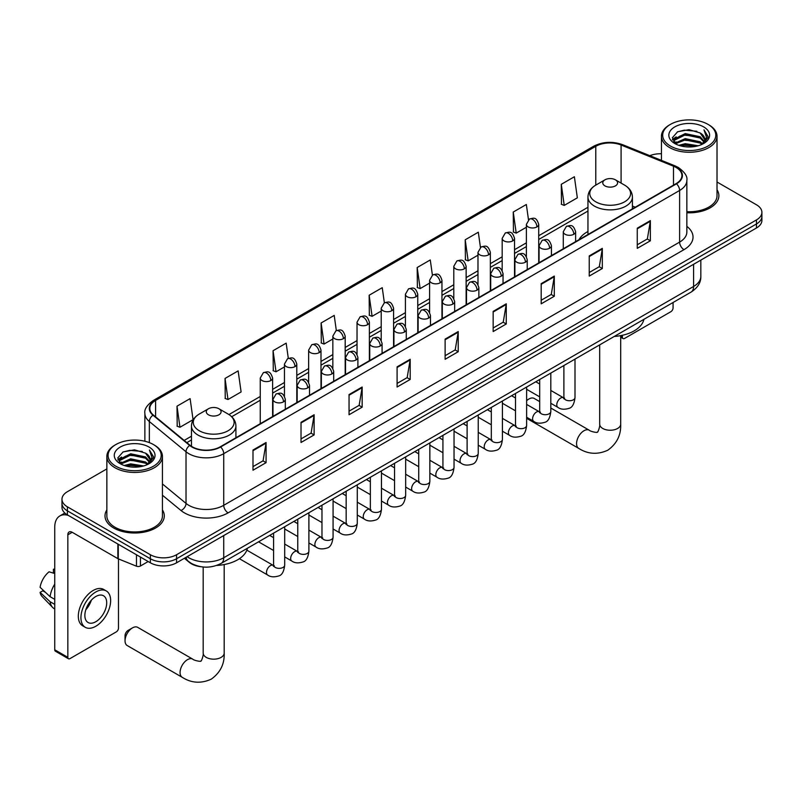 <?xml version="1.0" encoding="UTF-8"?>
<svg xmlns="http://www.w3.org/2000/svg" width="802" height="802" viewBox="0 0 802 802"><rect width="100%" height="100%" fill="white"/><g stroke="black" fill="none" stroke-linecap="round" stroke-linejoin="round"><path stroke-width="1.2" d="M587.956 231.507A32.732 18.897 0 0 0 578.964 239.708M201.061 566.743A18.526 10.697 180 0 1 189.342 562.362L184.39 558.272M106.856 468.909L67.398 491.696A18.526 10.697 0 0 0 61.975 499.255L61.975 507.325A18.526 10.697 0 0 0 67.398 514.884L150.365 562.793A18.526 10.697 0 0 0 176.57 562.793L756.476 227.989A18.526 10.697 0 0 0 761.9 220.42L761.9 216.39A18.526 10.697 0 0 1 756.476 223.948A18.526 10.697 0 0 0 761.9 216.39L761.9 212.35A18.526 10.697 0 0 0 756.476 204.791L717.018 182.014M61.975 499.255A18.526 10.697 0 0 0 67.398 506.824L150.365 554.723A18.526 10.697 0 0 0 176.57 554.723L176.57 558.753L756.476 223.948L176.57 558.753A18.526 10.697 0 0 1 150.365 558.753A18.526 10.697 0 0 0 176.57 558.753L176.57 562.793M67.398 506.824L67.398 510.854L150.365 558.753L67.398 510.854A18.526 10.697 0 0 1 61.975 503.295A18.526 10.697 0 0 0 67.398 510.854L67.398 514.884M106.856 509.942A29.644 17.113 0 0 0 105.002 515.897A29.644 17.113 0 0 0 113.683 527.997A29.644 17.113 0 0 0 145.994 531.706A29.644 17.113 0 0 0 164.29 515.897A29.644 17.113 0 0 0 162.435 509.942A29.644 17.113 0 0 1 164.29 515.897A29.644 17.113 0 0 1 145.994 531.706A29.644 17.113 0 0 1 113.683 527.997A29.644 17.113 0 0 1 105.002 515.897A29.644 17.113 0 0 1 106.856 509.942M676.126 167.478A19.759 11.408 180 0 1 681.911 175.548A19.759 11.408 180 0 1 676.126 183.608L220.239 446.814A19.759 11.408 180 0 1 190.074 445.29L153.382 415.045A19.759 11.408 180 0 1 149.814 408.499A19.759 11.408 180 0 1 155.598 400.429L595.786 146.295A19.759 11.408 180 0 1 621.089 145.022L673.49 166.194A19.759 11.408 180 0 1 676.126 167.478M676.477 167.277A20.261 11.699 0 0 0 673.77 165.964L621.38 144.781A20.261 11.699 0 0 0 595.435 146.094L155.247 400.228A20.261 11.699 0 0 0 152.981 415.205L189.673 445.461A20.261 11.699 0 0 0 220.58 447.015L676.477 183.818A20.261 11.699 0 0 0 676.477 167.277M252.991 450.042L252.991 470.213L266.084 462.654L266.084 442.483L252.991 450.042M252.991 466.634L263.076 460.809L266.033 443.155A4.942 2.857 -120 0 0 266.084 442.483M262.986 460.859L266.084 462.654M301.021 422.313L301.021 442.483L314.123 434.915L314.123 414.754L301.021 422.313M301.021 438.905L311.106 433.08L314.063 415.416A4.942 2.857 -120 0 0 314.123 414.754M311.026 433.13L314.123 434.915M349.05 394.584L349.05 414.754L362.153 407.185L362.153 387.015L349.05 394.584M349.05 411.175L359.146 405.341L362.103 387.687A4.942 2.857 -120 0 0 362.153 387.015M359.055 405.401L362.153 407.185M397.09 366.845L397.09 387.015L410.193 379.456L410.193 359.286L397.09 366.845M397.09 383.436L407.175 377.612L410.133 359.958A4.942 2.857 -120 0 0 410.193 359.286M407.095 377.662L410.193 379.456M637.259 228.189L637.259 248.359L650.362 240.79L650.362 220.62L637.259 228.189M637.259 244.78L647.354 238.956L650.312 221.292A4.942 2.857 -120 0 0 650.362 220.62M647.264 239.006L650.362 240.79M589.229 255.918L589.229 276.088L602.322 268.52L602.322 248.359L589.229 255.918M589.229 272.51L599.315 266.685L602.272 249.021A4.942 2.857 -120 0 0 602.322 248.359M599.224 266.735L602.322 268.52M541.19 283.647L541.19 303.818L554.292 296.259L554.292 276.088L541.19 283.647M541.19 300.239L551.285 294.414L554.242 276.76A4.942 2.857 -120 0 0 554.292 276.088M551.195 294.464L554.292 296.259M493.16 311.387L493.16 331.557L506.262 323.988L506.262 303.818L493.16 311.387M493.16 327.978L503.245 322.153L506.202 304.489A4.942 2.857 -120 0 0 506.262 303.818M503.155 322.203L506.262 323.988M445.12 339.116L445.12 359.286L458.223 351.717L458.223 331.557L445.12 339.116M445.12 355.707L455.215 349.883L458.173 332.218A4.942 2.857 -120 0 0 458.223 331.557M455.125 349.933L458.223 351.717M686.853 212.771A29.644 17.113 0 0 0 718.873 195.718A29.644 17.113 0 0 0 717.018 189.763A29.644 17.113 0 0 1 718.873 195.718A29.644 17.113 0 0 1 686.853 212.771M176.57 554.723L756.476 219.918A18.526 10.697 0 0 0 761.9 212.35M661.439 153.773A18.526 10.697 0 0 0 649.81 155.678M288.309 358.354L286.174 343.146L273.071 350.715L273.281 370.765M225.041 378.444L227.999 399.516L241.101 391.957L238.144 370.885L225.041 378.444L225.252 398.494M177.001 406.173L179.959 427.255L193.061 419.687L190.104 398.614L177.001 406.173L177.212 426.223M432.398 275.106L430.273 259.948L417.18 267.517L417.391 287.567M480.438 247.407L478.313 232.219L465.21 239.788L465.421 259.828M528.488 219.748L526.343 204.49L513.25 212.049L513.46 232.099M561.28 184.32L564.237 205.392L577.34 197.833L574.382 176.751L561.28 184.32L561.49 204.37M336.339 330.574L334.203 315.417L321.111 322.975L321.321 343.025M384.369 302.825L382.243 287.687L369.141 295.246L369.351 315.296M369.141 295.246L372.098 316.319L381.221 311.056M372.098 316.319L369.141 315.216M417.18 267.517L420.138 288.59L429.601 283.126M420.138 288.59L417.18 287.487M465.21 239.788L468.167 260.861L477.982 255.186M468.167 260.861L465.21 259.748M513.25 212.049L516.207 233.121L526.373 227.257M516.207 233.121L513.25 232.019M564.237 205.392L561.28 204.289M321.111 322.975L324.068 344.058L332.84 338.985M324.068 344.058L321.111 342.945M273.071 350.715L276.028 371.787L284.449 366.925M276.028 371.787L273.071 370.684M227.999 399.516L225.041 398.414M179.959 427.255L177.001 426.143M620.688 336.158L622.412 337.151A3.088 1.784 120 0 0 623.054 338.564A3.088 1.784 120 0 0 624.598 338.414L670.883 311.687A3.088 1.784 120 0 0 673.068 307.908L673.068 302.504M622.412 337.151L622.412 335.276M670.452 146.044A26.556 15.328 0 0 0 708.006 146.044A26.556 15.328 0 0 0 708.006 124.37L708.878 124.871A27.789 16.04 0 0 1 717.018 136.21A27.789 16.04 0 0 1 699.865 151.037A27.789 16.04 0 0 1 669.58 147.558A27.789 16.04 0 0 1 661.439 136.21A27.789 16.04 0 0 1 669.58 124.871L670.452 124.37A26.556 15.328 0 0 0 670.452 146.044M686.853 211.698A27.789 16.04 0 0 0 717.018 195.718L717.018 136.21M678.823 145.322L685.229 143.678L698.221 145.763M680.657 145.884L685.229 144.941L696.326 146.235M674.823 143.257L685.229 138.636L700.146 141.784L702.542 143.779M675.464 143.789L685.229 139.899L700.146 143.047L701.88 144.37M673.971 142.405L674.312 139.057L685.229 133.593L700.146 136.741L704.226 141.373M673.83 141.794L674.312 140.32L685.229 134.856L700.146 138.004L703.935 141.974M701.72 144.5A15.438 8.912 0 0 0 704.667 139.267A15.438 8.912 0 0 0 700.146 132.962L704.657 139.568M703.635 126.886A20.381 11.769 0 0 0 674.863 126.856A20.381 11.769 0 0 0 674.723 143.478A20.381 11.769 0 0 0 674.813 143.528A20.381 11.769 0 0 0 703.725 143.478A20.381 11.769 0 0 0 703.635 126.886M700.146 132.962L689.048 129.653L677.65 131.749L672.367 137.723L675.875 144.089M702.983 143.889L707.905 137.643L708.006 136.52L703.996 129.824L706.522 137.322L701.88 144.43M708.878 124.871L708.006 124.37A26.556 15.328 0 0 0 670.452 124.37M703.996 129.824L708.006 136.771M677.389 131.879L684.367 130.155L696.868 131.277M672.567 139.989L674.843 138.205M679.855 136.069L684.367 135.197L696.427 136.19M679.855 141.112L684.367 140.24L696.427 141.232M680.788 145.914L684.367 145.282L696.306 146.235M672.437 139.498L676.176 136.841M674.422 142.886L676.176 141.884M539.696 401.612L534.212 398.454A10.496 6.065 120 0 0 528.969 398.975L526.623 400.328L528.969 398.975A10.496 6.065 120 0 0 526.623 400.759M604.949 185.884A7.408 4.281 0 0 0 615.425 185.884A7.408 4.281 0 0 0 615.425 179.828L624.628 185.142A20.421 11.789 0 0 1 624.628 201.813A20.421 11.789 0 0 1 595.746 201.813A20.421 11.789 0 0 1 595.746 185.142C590.713 188.129 588.117 192.099 587.956 197.041A22.235 12.832 0 0 0 594.462 206.124A22.235 12.832 0 0 0 618.693 208.901A22.235 12.832 0 0 0 632.417 197.041C632.257 192.099 629.66 188.129 624.628 185.142L615.425 179.828A7.408 4.281 0 0 0 604.949 179.828A7.408 4.281 0 0 0 604.949 185.884M614.272 336.449A33.965 19.609 0 0 0 643.906 319.336M125.042 640.748L125.042 635.705A4.321 2.496 -60 0 1 128.099 630.412L132.46 627.886A10.496 6.065 120 0 0 125.042 640.748A10.496 6.065 120 0 0 127.217 645.55L182.234 677.319A10.496 6.065 -60 0 1 180.63 668.908A10.496 6.065 -60 0 1 187.488 659.655A10.496 6.065 -60 0 1 192.731 659.134C193.934 660.567 201.883 662.011 200.761 660.968C201.101 662.462 203.828 654.853 203.187 653.099A10.496 6.065 180 0 0 206.264 657.389A10.496 6.065 180 0 0 221.111 657.389A10.496 6.065 180 0 0 224.179 653.099C224.63 663.966 220.319 672.647 211.257 679.154C201.101 683.755 191.427 683.144 182.234 677.319M208.45 414.794A7.408 4.281 0 0 0 218.926 414.794A7.408 4.281 0 0 0 218.926 408.749L228.129 414.063A20.421 11.789 0 0 1 228.129 430.734A20.421 11.789 0 0 1 199.247 430.734A20.421 11.789 0 0 1 199.247 414.063C194.214 417.05 191.618 421.02 191.457 425.962A22.235 12.832 0 0 0 197.964 435.045A22.235 12.832 0 0 0 222.194 437.822A22.235 12.832 0 0 0 235.918 425.962C235.758 421.02 233.151 417.05 228.129 414.063L218.926 408.749A7.408 4.281 0 0 0 208.45 408.749A7.408 4.281 0 0 0 208.45 414.794M216.71 565.43A33.965 19.609 0 0 0 247.407 548.257M192.731 659.134L137.713 627.364A10.496 6.065 120 0 0 132.46 627.886L128.099 630.412M140.43 557.059L140.43 566.001L148.18 561.53M68.32 515.425A24.702 14.266 -120 0 0 59.849 515.937A24.702 14.266 -120 0 0 54.736 527.245L54.736 649.77L67.839 657.339L67.839 534.804A6.175 3.569 60 0 1 69.112 531.977A6.175 3.569 60 0 1 72.2 532.287L117.864 558.643L117.864 544.027M67.839 657.339A3.088 1.784 120 0 0 68.471 658.753L55.378 651.184A3.088 1.784 -60 0 1 54.736 649.77M68.471 658.753A3.088 1.784 120 0 0 70.015 658.592L116.31 631.876A3.088 1.784 120 0 0 118.485 628.086L118.485 558.934M140.43 566.001A3.088 1.784 180 0 1 136.48 566.202L118.275 558.844A3.088 1.784 180 0 1 117.864 558.643M95.779 621.74A15.438 8.912 120 0 0 105.864 608.127A15.438 8.912 120 0 0 103.498 595.756A15.438 8.912 120 0 0 95.779 596.528A15.438 8.912 120 0 0 85.694 610.132A15.438 8.912 120 0 0 88.06 622.502A15.438 8.912 120 0 0 95.779 621.74M85.804 609.771A15.438 8.912 120 0 0 91.348 600.167M54.736 569.681L53.423 569.29L53.423 572.387L54.736 573.149M106.285 590.944L103.659 589.43A20.992 12.12 120 0 0 93.162 590.472A20.992 12.12 120 0 0 79.448 608.979A20.992 12.12 120 0 0 82.666 625.801L85.283 627.314A20.992 12.12 120 0 0 95.779 626.272A20.992 12.12 120 0 0 109.503 607.776A20.992 12.12 120 0 0 106.285 590.944A20.992 12.12 120 0 0 95.779 591.986A20.992 12.12 120 0 0 82.065 610.492A20.992 12.12 120 0 0 85.283 627.314M54.736 584.127A20.381 11.769 120 0 0 50.095 596.678L40.1 587.325A16.06 9.273 120 0 1 49.062 571.806L54.736 573.53M54.736 599.355L50.095 596.678M45.503 592.387L42.787 590.813L40.1 592.367L50.095 601.721L54.736 604.397M50.095 601.721A20.381 11.769 120 0 0 52.611 607.415A20.381 11.769 120 0 0 54.155 608.628L54.736 608.959M54.736 568.919A16.06 9.273 120 0 0 53.423 569.29M40.1 592.367A16.06 9.273 120 0 0 41.995 596.367L52.611 607.415M115.869 466.233A26.556 15.328 0 0 0 153.423 466.233A26.556 15.328 0 0 0 153.423 444.549L154.295 445.05A27.789 16.04 0 0 1 162.435 456.398A27.789 16.04 0 0 1 145.282 471.225A27.789 16.04 0 0 1 114.997 467.746A27.789 16.04 0 0 1 106.856 456.398A27.789 16.04 0 0 1 114.997 445.05L115.869 444.549A26.556 15.328 0 0 0 115.869 466.233M106.856 456.398L106.856 515.897A27.789 16.04 0 0 0 114.997 527.245A27.789 16.04 0 0 0 145.282 530.723A27.789 16.04 0 0 0 162.435 515.897L162.435 456.398M124.24 465.511L130.656 463.867L143.638 465.942M126.074 466.062L130.656 465.13L141.743 466.423M120.27 463.426L130.656 458.824L145.563 461.972L147.959 463.957M120.881 463.967L130.656 460.087L145.563 463.225L147.297 464.558M119.388 462.594L119.739 459.245L130.656 453.782L145.563 456.929L149.643 461.561M119.257 461.972L119.739 460.498L130.656 455.045L145.563 458.193L149.352 462.163M147.137 464.689A15.438 8.912 0 0 0 150.084 459.446A15.438 8.912 0 0 0 145.563 453.15L150.074 459.757M149.062 447.065A20.381 11.769 0 0 0 120.28 447.045A20.381 11.769 0 0 0 120.15 463.656A20.381 11.769 0 0 0 120.24 463.706A20.381 11.769 0 0 0 149.142 463.656A20.381 11.769 0 0 0 149.062 447.065M145.563 453.15L134.465 449.832L123.077 451.927L117.784 457.902L121.292 464.268M148.41 464.067L153.332 457.822L153.423 456.699L149.423 450.002L151.949 457.511L147.307 464.609M154.295 445.05L153.423 444.549A26.556 15.328 0 0 0 115.869 444.549M149.423 450.002L153.423 456.96M122.806 452.067L129.784 450.343L142.295 451.466M117.984 460.178L120.27 458.393M125.282 456.258L129.784 455.386L141.844 456.368M125.282 461.3L129.784 460.428L141.844 461.411M126.205 466.102L129.784 465.471L141.723 466.423M117.854 459.686L121.593 457.02M119.849 463.075L121.593 462.062M187.137 556.688A24.702 14.266 0 0 0 188.791 557.751A24.702 14.266 0 0 0 223.728 557.751L693.59 286.474A24.702 14.266 0 0 0 700.828 276.389C701.008 282.525 697.74 287.768 691.033 292.128L221.172 563.405A12.351 7.128 60 0 0 223.728 557.751L223.728 535.566M693.59 264.289L693.59 286.474A12.351 7.128 60 0 1 691.033 292.128M186.134 557.27A12.351 8.261 129.5 0 0 188.29 561.28L184.54 558.192M756.476 227.989L756.476 219.918M150.365 562.793L150.365 554.723M686.853 226.364A30.877 17.824 180 0 1 683.986 249.663L228.099 512.869A6.175 3.569 60 0 1 223.728 505.31L679.615 242.104A24.702 14.266 0 0 0 686.853 232.019L686.853 180.38A24.702 14.266 180 0 1 679.615 190.465A6.175 3.569 -120 0 0 676.477 183.818M228.099 512.869A30.877 17.824 180 0 1 184.43 512.869A30.877 17.824 180 0 1 180.971 510.493L162.435 495.215M189.673 445.461A6.175 4.13 129.5 0 0 186.024 451.767L186.024 503.405A24.702 14.266 0 0 0 188.791 505.31A24.702 14.266 0 0 0 223.728 505.31L223.728 453.671A24.702 14.266 180 0 1 186.024 451.767L149.342 421.521A24.702 14.266 180 0 1 144.871 413.341L144.871 441.24M686.853 180.38C687.675 176.53 684.838 172.219 678.342 167.478L675.094 165.894A6.175 2.887 112 0 0 673.77 165.964M675.094 165.894L622.693 144.721C612.467 141.092 602.763 141.623 593.57 146.295A6.175 3.569 60 0 1 595.435 146.094M155.247 400.228A6.175 3.569 -120 0 0 153.382 400.429C146.977 405.04 144.139 409.341 144.871 413.341M152.981 415.205A6.175 4.13 129.5 0 0 149.342 421.521L149.342 442.614M622.693 144.721A6.175 2.887 112 0 0 621.38 144.781M220.58 447.015A6.175 3.569 60 0 1 223.728 453.671L679.615 190.465L679.615 242.104A6.175 3.569 60 0 0 683.986 249.663M162.435 483.957L186.024 503.405A6.175 4.13 -50.5 0 1 180.971 510.493M155.598 400.429L155.598 416.87M673.49 166.194L673.49 185.132M621.089 145.022L621.089 183.097M635.244 207.217L632.417 206.074M595.786 146.295L595.786 185.122M587.956 207.287L538.723 235.718M526.373 242.846L514.533 249.683M502.182 256.81L490.343 263.647M477.982 270.775L466.142 277.612M453.792 284.75L441.952 291.577M429.601 298.715L417.762 305.552M405.411 312.68L393.571 319.517M381.221 326.645L369.381 333.482M357.03 340.609L345.191 347.446M332.84 354.584L320.99 361.421M308.64 368.549L296.8 375.386M284.449 382.514L272.61 389.351M260.259 396.479L228.951 414.564M191.457 436.208L184.159 440.418M445.12 339.757L458.173 332.218M493.16 312.018L506.202 304.489M541.19 284.289L554.242 276.76M589.229 256.56L602.272 249.021M637.259 228.821L650.312 221.292M397.09 367.486L410.133 359.958M349.05 395.216L362.103 387.687M301.021 422.955L314.063 415.416M252.991 450.684L266.033 443.155M620.688 335.627L620.688 424.178A10.496 6.065 180 0 1 617.61 428.468A10.496 6.065 180 0 1 602.763 428.468A10.496 6.065 180 0 1 599.685 424.178C600.327 425.932 597.6 433.541 597.259 432.047C598.392 433.09 590.432 431.646 589.239 430.213L550.814 408.028M620.688 424.178C621.129 435.045 616.828 443.727 607.766 450.233C597.6 454.834 587.926 454.223 578.733 448.398A10.496 6.065 -60 0 1 577.129 439.987A10.496 6.065 -60 0 1 583.986 430.734A10.496 6.065 -60 0 1 589.239 430.213M573.811 234.264A6.175 3.569 0 0 0 575.625 231.738C573.119 223.818 570.683 225.392 566.362 226.395A6.175 3.569 60 0 1 569.45 226.695A6.175 3.569 -120 0 1 573.811 234.264A6.175 3.569 0 0 1 565.079 234.264A6.175 3.569 0 0 1 563.275 231.738L566.362 226.395M550.814 403.276L557.931 407.386A5.554 3.208 -60 0 1 557.079 402.935A5.554 3.208 -60 0 1 560.708 398.033A5.554 3.208 -60 0 1 560.959 397.902A5.554 3.208 -60 0 1 563.495 397.762L550.814 390.444M564.207 398.323L563.706 398.734L563.886 397.531A5.554 3.208 -0 0 0 565.51 399.797A5.554 3.208 -0 0 0 573.119 399.937A5.554 3.208 -0 0 0 575.004 397.531C574.242 403.987 572.247 407.586 569.009 408.348C564.357 409.762 560.668 409.441 557.931 407.386M549.621 248.229A6.175 3.569 0 0 0 551.425 245.703C548.919 237.783 546.483 239.367 542.162 240.359A6.175 3.569 60 0 1 545.25 240.66A6.175 3.569 -120 0 1 549.621 248.229A6.175 3.569 0 0 1 540.889 248.229A6.175 3.569 0 0 1 539.074 245.703L542.162 240.359M526.623 417.24L533.741 421.351A5.554 3.208 -60 0 1 532.889 416.9A5.554 3.208 -60 0 1 536.518 412.007A5.554 3.208 -60 0 1 536.769 411.867A5.554 3.208 -60 0 1 539.295 411.727L526.623 404.408M540.017 412.288L539.515 412.699L539.696 411.496A5.554 3.208 -0 0 0 541.32 413.772A5.554 3.208 -0 0 0 548.929 413.902A5.554 3.208 -0 0 0 550.814 411.496C550.052 417.952 548.047 421.561 544.819 422.313C540.167 423.727 536.478 423.406 533.741 421.351M525.43 262.194A6.175 3.569 0 0 0 527.235 259.678C524.729 251.758 522.292 253.332 517.972 254.324A6.175 3.569 60 0 1 521.059 254.635A6.175 3.569 -120 0 1 525.43 262.194A6.175 3.569 0 0 1 516.699 262.194A6.175 3.569 0 0 1 514.884 259.678L517.972 254.324M502.423 431.205L509.551 435.326A5.554 3.208 -60 0 1 508.699 430.864A5.554 3.208 -60 0 1 512.328 425.972A5.554 3.208 -60 0 1 512.578 425.832A5.554 3.208 -60 0 1 515.105 425.692L502.423 418.373M515.826 426.253L515.325 426.664L515.506 425.471A5.554 3.208 -0 0 0 517.13 427.737A5.554 3.208 -0 0 0 524.739 427.877A5.554 3.208 -0 0 0 526.623 425.471C525.861 431.917 523.856 435.526 520.618 436.278C515.977 437.692 512.288 437.371 509.551 435.326M501.24 276.159A6.175 3.569 0 0 0 503.044 273.642C500.538 265.723 498.102 267.297 493.781 268.289A6.175 3.569 60 0 1 496.869 268.6A6.175 3.569 -120 0 1 501.24 276.159A6.175 3.569 0 0 1 492.498 276.159A6.175 3.569 0 0 1 490.694 273.642L493.781 268.289M478.233 445.18L485.36 449.29A5.554 3.208 -60 0 1 484.508 444.839A5.554 3.208 -60 0 1 488.137 439.937A5.554 3.208 -60 0 1 488.388 439.807A5.554 3.208 -60 0 1 490.914 439.666L478.233 432.338M491.626 440.218L491.135 440.629L491.315 439.436A5.554 3.208 -0 0 0 492.939 441.702A5.554 3.208 -0 0 0 500.548 441.842A5.554 3.208 -0 0 0 502.423 439.436C501.661 445.892 499.666 449.491 496.428 450.253C491.786 451.656 488.097 451.346 485.36 449.29M477.04 290.134A6.175 3.569 0 0 0 478.854 287.607C476.348 279.687 473.912 281.261 469.591 282.264A6.175 3.569 60 0 1 472.679 282.565A6.175 3.569 -120 0 1 477.04 290.134A6.175 3.569 0 0 1 468.308 290.134A6.175 3.569 0 0 1 466.503 287.607L469.591 282.264M454.042 459.145L461.17 463.255A5.554 3.208 -60 0 1 460.318 458.804A5.554 3.208 -60 0 1 463.947 453.902A5.554 3.208 -60 0 1 464.188 453.772A5.554 3.208 -60 0 1 466.724 453.631L454.042 446.313M467.436 454.193L466.944 454.604L467.115 453.401A5.554 3.208 -0 0 0 468.749 455.666A5.554 3.208 -0 0 0 476.358 455.807A5.554 3.208 -0 0 0 478.233 453.401C477.471 459.857 475.476 463.456 472.238 464.218C467.596 465.631 463.907 465.31 461.17 463.255M452.849 304.098A6.175 3.569 0 0 0 454.664 301.572C452.158 293.652 449.721 295.236 445.401 296.229A6.175 3.569 60 0 1 448.488 296.529A6.175 3.569 -120 0 1 452.849 304.098A6.175 3.569 0 0 1 444.118 304.098A6.175 3.569 0 0 1 442.313 301.572L445.401 296.229M429.852 473.11L436.97 477.22A5.554 3.208 -60 0 1 436.118 472.769A5.554 3.208 -60 0 1 439.757 467.867A5.554 3.208 -60 0 1 439.997 467.736A5.554 3.208 -60 0 1 442.534 467.596L429.852 460.278M443.245 468.157L442.754 468.568L442.925 467.365A5.554 3.208 -0 0 0 444.559 469.641A5.554 3.208 -0 0 0 452.158 469.772A5.554 3.208 -0 0 0 454.042 467.365C453.28 473.822 451.285 477.431 448.047 478.182C443.406 479.596 439.717 479.275 436.97 477.22M428.659 318.063A6.175 3.569 0 0 0 430.473 315.547C427.967 307.617 425.531 309.201 421.21 310.194A6.175 3.569 60 0 1 424.298 310.504A6.175 3.569 -120 0 1 428.659 318.063A6.175 3.569 0 0 1 419.927 318.063A6.175 3.569 0 0 1 418.123 315.547L421.21 310.194M405.662 487.075L412.779 491.195A5.554 3.208 -60 0 1 411.927 486.734A5.554 3.208 -60 0 1 415.556 481.842A5.554 3.208 -60 0 1 415.807 481.701A5.554 3.208 -60 0 1 418.343 481.561L405.662 474.243M419.055 482.122L418.554 482.533L418.734 481.33A5.554 3.208 -0 0 0 420.368 483.606A5.554 3.208 -0 0 0 427.967 483.736A5.554 3.208 -0 0 0 429.852 481.33C429.09 487.786 427.095 491.395 423.857 492.147C419.215 493.561 415.516 493.24 412.779 491.195M404.469 332.028A6.175 3.569 0 0 0 406.273 329.512C403.767 321.592 401.331 323.166 397.01 324.158A6.175 3.569 60 0 1 400.098 324.469A6.175 3.569 -120 0 1 404.469 332.028A6.175 3.569 0 0 1 395.737 332.028A6.175 3.569 0 0 1 393.922 329.512L397.01 324.158M381.471 501.049L388.589 505.16A5.554 3.208 -60 0 1 387.737 500.699A5.554 3.208 -60 0 1 391.366 495.806A5.554 3.208 -60 0 1 391.617 495.676A5.554 3.208 -60 0 1 394.143 495.526L381.471 488.207M394.865 496.087L394.363 496.498L394.544 495.305A5.554 3.208 -0 0 0 396.168 497.571A5.554 3.208 -0 0 0 403.777 497.711A5.554 3.208 -0 0 0 405.662 495.305C404.9 501.751 402.895 505.36 399.667 506.112C395.015 507.526 391.326 507.205 388.589 505.16M380.278 345.993A6.175 3.569 0 0 0 382.083 343.477C379.577 335.557 377.14 337.131 372.82 338.133A6.175 3.569 60 0 1 375.907 338.434A6.175 3.569 -120 0 1 380.278 345.993A6.175 3.569 0 0 1 371.547 345.993A6.175 3.569 0 0 1 369.732 343.477L372.82 338.133M357.281 515.014L364.399 519.125A5.554 3.208 -60 0 1 363.547 514.673A5.554 3.208 -60 0 1 367.176 509.771A5.554 3.208 -60 0 1 367.426 509.641A5.554 3.208 -60 0 1 369.953 509.501L357.281 502.172M370.674 510.062L370.173 510.473L370.354 509.27A5.554 3.208 -0 0 0 371.978 511.536A5.554 3.208 -0 0 0 379.587 511.676A5.554 3.208 -0 0 0 381.471 509.27C380.709 515.726 378.704 519.325 375.476 520.087C370.825 521.5 367.136 521.18 364.399 519.125M356.088 359.968A6.175 3.569 0 0 0 357.892 357.441C355.386 349.522 352.95 351.096 348.629 352.098A6.175 3.569 60 0 1 351.717 352.399A6.175 3.569 -120 0 1 356.088 359.968A6.175 3.569 0 0 1 347.356 359.968A6.175 3.569 0 0 1 345.542 357.441L348.629 352.098M333.081 528.979L340.208 533.089A5.554 3.208 -60 0 1 339.356 528.638A5.554 3.208 -60 0 1 342.985 523.736A5.554 3.208 -60 0 1 343.236 523.606A5.554 3.208 -60 0 1 345.762 523.465L333.081 516.147M346.484 524.027L345.983 524.438L346.163 523.235A5.554 3.208 -0 0 0 347.787 525.5A5.554 3.208 -0 0 0 355.396 525.641A5.554 3.208 -0 0 0 357.281 523.235C356.519 529.691 354.514 533.29 351.276 534.052C346.634 535.465 342.945 535.145 340.208 533.089M331.898 373.933A6.175 3.569 0 0 0 333.702 371.406C331.196 363.486 328.76 365.07 324.439 366.063A6.175 3.569 60 0 1 327.527 366.364A6.175 3.569 -120 0 1 331.898 373.933A6.175 3.569 0 0 1 323.156 373.933A6.175 3.569 0 0 1 321.351 371.406L324.439 366.063M308.89 542.944L316.018 547.054A5.554 3.208 -60 0 1 315.166 542.603A5.554 3.208 -60 0 1 318.795 537.711A5.554 3.208 -60 0 1 319.036 537.571A5.554 3.208 -60 0 1 321.572 537.43L308.89 530.112M322.284 537.992L321.792 538.403L321.973 537.2A5.554 3.208 -0 0 0 323.597 539.475A5.554 3.208 -0 0 0 331.206 539.606A5.554 3.208 -0 0 0 333.081 537.2C332.319 543.656 330.324 547.265 327.086 548.017C322.444 549.43 318.755 549.109 316.018 547.054M307.697 387.897A6.175 3.569 0 0 0 309.512 385.381C307.006 377.461 304.57 379.035 300.249 380.028A6.175 3.569 60 0 1 303.336 380.338A6.175 3.569 -120 0 1 307.697 387.897A6.175 3.569 0 0 1 298.966 387.897A6.175 3.569 0 0 1 297.161 385.381L300.249 380.028M284.7 556.909L291.818 561.029A5.554 3.208 -60 0 1 290.966 556.568A5.554 3.208 -60 0 1 294.605 551.676A5.554 3.208 -60 0 1 294.845 551.535A5.554 3.208 -60 0 1 297.382 551.395L284.7 544.077M298.093 551.956L297.602 552.367L297.773 551.164A5.554 3.208 -0 0 0 299.407 553.44A5.554 3.208 -0 0 0 307.006 553.581A5.554 3.208 -0 0 0 308.89 551.164C308.128 557.621 306.133 561.23 302.895 561.981C298.254 563.395 294.565 563.074 291.818 561.029M283.507 401.862A6.175 3.569 0 0 0 285.322 399.346C282.815 391.426 280.379 393 276.058 393.993A6.175 3.569 60 0 1 279.146 394.303A6.175 3.569 -120 0 1 283.507 401.862A6.175 3.569 0 0 1 274.775 401.862A6.175 3.569 0 0 1 272.971 399.346L276.058 393.993M239.417 558.703L267.627 574.994A5.554 3.208 -60 0 1 266.775 570.543A5.554 3.208 -60 0 1 270.414 565.641A5.554 3.208 -60 0 1 270.655 565.51A5.554 3.208 -60 0 1 273.191 565.37L246.846 550.152M273.903 565.921L273.402 566.332L273.582 565.139A5.554 3.208 -0 0 0 275.216 567.405A5.554 3.208 -0 0 0 282.815 567.545A5.554 3.208 -0 0 0 284.7 565.139C283.938 571.595 281.943 575.194 278.705 575.956C274.063 577.36 270.364 577.049 267.627 574.994M536.909 226.926A6.175 3.569 0 0 0 538.723 224.4C536.217 216.48 533.781 218.064 529.46 219.056A6.175 3.569 60 0 1 532.548 219.357A6.175 3.569 -120 0 1 536.909 226.926A6.175 3.569 0 0 1 528.177 226.926A6.175 3.569 0 0 1 526.373 224.4L529.46 219.056M512.719 240.891A6.175 3.569 0 0 0 514.533 238.374C512.027 230.445 509.591 232.029 505.27 233.021A6.175 3.569 60 0 1 508.358 233.332A6.175 3.569 -120 0 1 512.719 240.891A6.175 3.569 0 0 1 503.987 240.891A6.175 3.569 0 0 1 502.182 238.374L505.27 233.021M488.528 254.856A6.175 3.569 0 0 0 490.343 252.339C487.837 244.42 485.4 245.993 481.07 246.986A6.175 3.569 60 0 1 484.167 247.297A6.175 3.569 -120 0 1 488.528 254.856A6.175 3.569 0 0 1 479.796 254.856A6.175 3.569 0 0 1 477.982 252.339L481.07 246.986M464.338 268.83A6.175 3.569 0 0 0 466.142 266.304C463.636 258.384 461.2 259.958 456.879 260.961A6.175 3.569 60 0 1 459.967 261.262A6.175 3.569 -120 0 1 464.338 268.83A6.175 3.569 0 0 1 455.606 268.83A6.175 3.569 0 0 1 453.792 266.304L456.879 260.961M440.148 282.795A6.175 3.569 0 0 0 441.952 280.269C439.446 272.349 437.01 273.933 432.689 274.926A6.175 3.569 60 0 1 435.777 275.226A6.175 3.569 -120 0 1 440.148 282.795A6.175 3.569 0 0 1 431.416 282.795A6.175 3.569 0 0 1 429.601 280.269L432.689 274.926M415.957 296.76A6.175 3.569 0 0 0 417.762 294.244C415.256 286.314 412.819 287.898 408.499 288.89A6.175 3.569 60 0 1 411.586 289.201A6.175 3.569 -120 0 1 415.957 296.76A6.175 3.569 0 0 1 407.215 296.76A6.175 3.569 0 0 1 405.411 294.244L408.499 288.89M391.757 310.725A6.175 3.569 0 0 0 393.571 308.209C391.065 300.289 388.629 301.863 384.308 302.855A6.175 3.569 60 0 1 387.396 303.166A6.175 3.569 -120 0 1 391.757 310.725A6.175 3.569 0 0 1 383.025 310.725A6.175 3.569 0 0 1 381.221 308.209L384.308 302.855M367.567 324.69A6.175 3.569 0 0 0 369.381 322.173C366.875 314.254 364.439 315.828 360.118 316.82A6.175 3.569 60 0 1 363.206 317.131A6.175 3.569 -120 0 1 367.567 324.69A6.175 3.569 0 0 1 358.835 324.69A6.175 3.569 0 0 1 357.03 322.173L360.118 316.82M343.376 338.665A6.175 3.569 0 0 0 345.191 336.138C342.685 328.218 340.248 329.792 335.928 330.795A6.175 3.569 60 0 1 339.015 331.096A6.175 3.569 -120 0 1 343.376 338.665A6.175 3.569 0 0 1 334.645 338.665A6.175 3.569 0 0 1 332.84 336.138L335.928 330.795M319.186 352.629A6.175 3.569 0 0 0 320.99 350.103C318.484 342.183 316.048 343.767 311.727 344.76A6.175 3.569 60 0 1 314.815 345.06A6.175 3.569 -120 0 1 319.186 352.629A6.175 3.569 0 0 1 310.454 352.629A6.175 3.569 0 0 1 308.64 350.103L311.727 344.76M294.996 366.594A6.175 3.569 0 0 0 296.8 364.078C294.294 356.148 291.858 357.732 287.537 358.725A6.175 3.569 60 0 1 290.625 359.035A6.175 3.569 -120 0 1 294.996 366.594A6.175 3.569 0 0 1 286.264 366.594A6.175 3.569 0 0 1 284.449 364.078L287.537 358.725M270.805 380.559A6.175 3.569 0 0 0 272.61 378.043C270.104 370.123 267.667 371.697 263.347 372.689A6.175 3.569 60 0 1 266.434 373A6.175 3.569 -120 0 1 270.805 380.559A6.175 3.569 0 0 1 262.074 380.559A6.175 3.569 0 0 1 260.259 378.043L263.347 372.689M67.839 534.804L72.2 532.287M118.275 544.257L118.275 558.844M136.48 566.202L136.48 554.773M221.172 563.405C211.227 568.397 201.292 568.397 191.357 563.405L188.29 561.28M700.828 276.389L700.828 260.109M593.57 146.295L153.382 400.429M587.956 211.046L538.723 239.477M526.373 246.605L514.533 253.442M502.182 260.57L490.343 267.407M477.982 274.535L466.142 281.372M453.792 288.509L441.952 295.337M429.601 302.474L417.762 309.311M405.411 316.439L393.571 323.276M381.221 330.404L369.381 337.241M357.03 344.369L345.191 351.206M332.84 358.344L320.99 365.181M308.64 372.308L296.8 379.145M284.449 386.273L272.61 393.11M260.259 400.238L231.718 416.719M191.457 439.967L186.846 442.634M623.054 338.564L620.688 337.201M673.79 142.185L673.79 141.162M661.439 160.38L661.439 136.21M578.733 448.398L526.623 418.313M632.417 208.841L632.417 197.041M587.956 234.515L587.956 197.041M604.949 179.828L595.746 185.142M599.685 344.87L599.685 424.178M224.179 564.548L224.179 653.099M235.918 437.762L235.918 425.962M191.457 446.303L191.457 425.962M208.45 408.749L199.247 414.063M203.187 567.004L203.187 653.099M564.618 398.203L563.495 397.762M575.004 359.116L575.004 397.531M575.625 241.633L575.625 231.738M539.696 396.86L526.623 389.311M563.886 365.542L563.886 397.531M563.275 248.77L563.275 231.738M539.696 384.028L535.786 381.762M540.428 412.178L539.295 411.727M550.814 373.09L550.814 411.496M551.425 255.607L551.425 245.703M515.506 410.825L502.423 403.276M539.696 379.506L539.696 411.496M539.074 262.735L539.074 245.703M515.506 397.993L511.586 395.727M516.237 426.143L515.105 425.692M526.623 387.055L526.623 425.471M527.235 269.572L527.235 259.678M491.315 424.789L478.233 417.24M515.506 393.471L515.506 425.471M514.884 276.7L514.884 259.678M491.315 411.957L487.395 409.702M492.047 440.108L490.914 439.666M502.423 401.02L502.423 439.436M503.044 283.537L503.044 273.642M467.115 438.764L454.042 431.205M491.315 407.436L491.315 439.436M490.694 290.665L490.694 273.642M467.115 425.922L463.205 423.667M467.857 454.072L466.724 453.631M478.233 414.985L478.233 453.401M478.854 297.502L478.854 287.607M442.925 452.729L429.852 445.18M467.115 421.401L467.115 453.401M466.503 304.64L466.503 287.607M442.925 439.887L439.015 437.631M443.656 468.037L442.534 467.596M454.042 428.95L454.042 467.365M454.664 311.477L454.664 301.572M418.734 466.694L405.662 459.145M442.925 435.376L442.925 467.365M442.313 318.605L442.313 301.572M418.734 453.862L414.824 451.596M419.466 482.012L418.343 481.561M429.852 442.925L429.852 481.33M430.473 325.442L430.473 315.547M394.544 480.659L381.471 473.11M418.734 449.341L418.734 481.33M418.123 332.569L418.123 315.547M394.544 467.827L390.634 465.561M395.276 495.977L394.143 495.526M405.662 456.889L405.662 495.305M406.273 339.406L406.273 329.512M370.354 494.623L357.281 487.075M394.544 463.305L394.544 495.305M393.922 346.534L393.922 329.512M370.354 481.791L366.444 479.536M371.085 509.942L369.953 509.501M381.471 470.854L381.471 509.27M382.083 353.371L382.083 343.477M346.163 508.598L333.081 501.049M370.354 477.27L370.354 509.27M369.732 360.509L369.732 343.477M346.163 495.756L342.243 493.501M346.895 523.907L345.762 523.465M357.281 484.819L357.281 523.235M357.892 367.336L357.892 357.441M321.973 522.563L308.89 515.014M346.163 491.245L346.163 523.235M345.542 374.474L345.542 357.441M321.973 509.731L318.053 507.465M322.705 537.881L321.572 537.43M333.081 498.794L333.081 537.2M333.702 381.311L333.702 371.406M297.773 536.528L284.7 528.979M321.973 505.21L321.973 537.2M321.351 388.439L321.351 371.406M297.773 523.696L293.863 521.43M298.504 551.846L297.382 551.395M308.89 512.759L308.89 551.164M309.512 395.276L309.512 385.381M273.582 550.493L258.555 541.821M297.773 519.175L297.773 551.164M297.161 402.403L297.161 385.381M273.582 537.661L269.673 535.405M274.314 565.811L273.191 565.37M284.7 526.724L284.7 565.139M285.322 409.241L285.322 399.346M273.582 533.14L273.582 565.139M272.971 416.368L272.971 399.346M538.723 262.946L538.723 224.4M526.373 256.52L526.373 224.4M514.533 276.911L514.533 238.374M502.182 270.485L502.182 238.374M490.343 290.875L490.343 252.339M477.982 284.449L477.982 252.339M466.142 304.84L466.142 266.304M453.792 298.424L453.792 266.304M441.952 318.805L441.952 280.269M429.601 312.389L429.601 280.269M417.762 332.78L417.762 294.244M405.411 326.354L405.411 294.244M393.571 346.745L393.571 308.209M381.221 340.319L381.221 308.209M369.381 360.71L369.381 322.173M357.03 354.294L357.03 322.173M345.191 374.674L345.191 336.138M332.84 368.258L332.84 336.138M320.99 388.649L320.99 350.103M308.64 382.223L308.64 350.103M296.8 402.614L296.8 364.078M284.449 396.188L284.449 364.078M272.61 416.579L272.61 378.043M260.259 423.707L260.259 378.043M59.849 515.937L64.852 513.049M119.207 462.373L119.207 461.35"/></g></svg>
